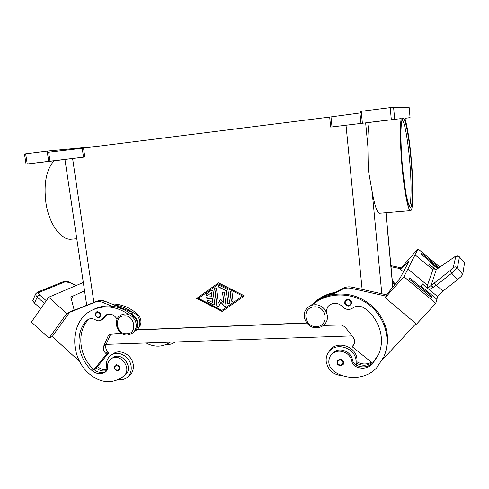 <?xml version="1.0" encoding="UTF-8"?>
<svg xmlns="http://www.w3.org/2000/svg" width="489" height="489" viewBox="0 0 489 489"><rect width="100%" height="100%" fill="white"/><g stroke="black" fill="none" stroke-linecap="round" stroke-linejoin="round"><path stroke-width="0.73" d="M348.4 306.065C345.032 305.374 343.993 303.516 345.277 300.497L347.758 299.225C351.108 299.849 352.184 301.682 350.992 304.72L348.443 306.065M325.955 311.212L327.972 306.432C332.789 302.068 337.746 302.214 342.85 306.86C345.87 309.818 349.115 310.234 352.581 308.113C356.42 305.564 360.393 305.588 364.494 308.198C379.647 318.81 385.717 339.708 378.266 355.161L372.331 364.067C367.685 368.474 362.221 369.336 355.925 366.652C353.706 365.479 352.355 363.718 351.872 361.371C351.206 357.954 349.372 355.222 346.371 353.18C339.953 349.794 334.635 350.674 330.411 355.827C327.349 361.805 328.657 367.068 334.335 371.603C347.508 380.595 366.542 379.073 376.671 367.783L383.871 356.75C391.738 338.908 384.58 315.619 367.361 303.565C350.216 291.401 326.187 292.404 311.958 305.234M342.771 375.705C333.571 375.1 328.052 370.381 326.206 361.554C325.888 358.248 326.615 355.246 328.388 352.551C335.014 341.432 355.381 347.379 356.09 360.833L355.888 364.99C354.067 363.792 352.954 362.166 352.551 360.118C351.891 356.719 350.063 354.005 347.074 351.976C340.686 348.608 335.393 349.488 331.187 354.617L331.077 354.788M99.456 317.508L98.387 317.795C94.774 316.2 94.169 314.238 96.559 311.921L97.537 311.664C100.972 312.862 101.608 314.812 99.456 317.508L98.442 317.783M111.571 303.926C120.979 303.92 129.603 307.312 137.452 314.097C139.628 316.126 140.795 318.602 140.954 321.524C140.991 324.054 140.196 326.157 138.576 327.819M117.122 319.17C114.188 314.616 110.514 313.198 106.101 314.898L100.948 320.264C99.212 321.114 97.433 320.998 95.599 319.922C93.081 318.443 90.636 318.26 88.258 319.384L86.296 320.906C74.554 333.632 77.403 357.74 91.859 370.424C96.357 374.128 100.832 374.708 105.276 372.16L105.355 372.105C106.883 370.98 107.586 369.354 107.476 367.227C107.28 364.152 108.173 361.628 110.153 359.659L111.309 358.755C120.202 352.312 132.446 368.73 123.992 375.79L121.828 377.557C111.064 384.085 100.208 382.85 89.267 373.853C68.76 356.249 70.086 320.118 92.342 310.069L94.126 309.164C99.628 306.487 105.593 305.497 112.018 306.206C118.625 307.006 124.817 309.525 130.6 313.749L133.711 316.279C135.911 318.327 137.091 320.827 137.25 323.779L135.471 329.445M112.873 357.722L113.002 357.636C121.865 351.218 134.053 367.557 125.63 374.598L122.152 377.319M174.915 342L174.188 342.587C171.981 344.14 169.481 344.708 166.694 344.287M118.827 370.32L117.427 370.766C114.133 369.666 113.43 367.783 115.325 365.118L116.62 364.715C119.878 365.778 120.612 367.642 118.827 370.32L117.494 370.741M111.394 354.971L113.631 353.516C120.6 348.614 132.232 355.21 133.252 364.733C133.79 369.629 132.33 373.431 128.876 376.145L126.724 377.734C130.196 375.008 131.663 371.188 131.119 366.267C130.086 356.683 118.393 350.045 111.394 354.971C107.537 357.685 105.905 361.646 106.486 366.86L107.183 369.66M35.599 293.907L32.787 300.686L34.444 303.156L37.17 297.123L38.258 295.735L39.652 295.056C38.295 293.803 38.173 292.887 39.291 292.318L65.11 281.823L69.884 282.575L76.137 285.533M37.519 292.141L35.575 293.956L35.483 294.702L37.17 297.123L44.456 303.327M340.662 365.772L343.339 364.25C344.201 361.402 343.082 359.696 339.977 359.122L337.343 360.582C336.414 363.406 337.496 365.13 340.595 365.772M371.988 362.642C367.52 365.68 362.673 366.029 357.453 363.694L356.762 363.309L356.23 365.191M356.762 363.309L356.964 359.177C356.261 345.809 336.022 339.916 329.433 350.968L329.286 351.194M439.244 267.52L452.814 258.094C454.727 256.786 455.705 256.309 455.736 256.652L453.334 267.373L449.715 270.888L434.171 283.131L436.274 285.338L451.885 273.058L457.386 267.868L459.477 256.933C458.181 255.252 455.98 255.613 452.9 258.015L453.022 257.947M449.715 270.888L457.374 279.794L461.164 276.499L462.753 274.445L464.519 262.923L459.483 256.945M434.171 283.131L428.877 287.122L426.811 287.532L431.756 288.137L436.274 285.338L443.095 291.004L439.226 294.354L437.631 296.578L437.802 295.955M426.873 287.624L422.203 283.73L421.225 286.279L436.879 299.323L435.797 303.296L416.53 324.115L385.191 297.728L403.945 276.731L407.875 268.993L427.563 285.374L426.811 287.532M422.178 283.791L437.631 296.578M436.61 269.231L436.555 269.262C436.292 269.567 435.626 269.408 434.562 268.797L433.633 267.935L434.892 269.292L436.335 269.433L439.03 267.666M453.334 267.373L455.455 266.829L457.386 267.868L462.753 274.445M455.736 256.652L457.716 256.138L459.519 257.104L464.544 263.07M83.527 157.165L84.817 157.006L83.515 148.081L82.892 148.155L82.219 148.24L83.527 157.165L50.006 161.205L48.637 152.213L47.989 152.293L47.769 151.009L24.45 153.98L26.039 164.127L54.035 160.832C46.278 169.652 43.564 183.619 45.899 202.733C49.016 224.243 61.229 240.661 71.571 239.158L76.773 238.718M401.194 118.589L330.674 127.079L401.194 118.589C399.88 125.807 400.185 145.954 402.019 166.278C404.22 191.584 408.26 211.59 410.613 210.631C413.437 210.582 413.663 185.704 411.383 160.16C409.611 140.557 407.423 126.578 404.825 118.216L410.069 117.684L404.861 118.32M410.613 210.631L379.647 213.235C377.288 213.167 374.8 206.077 372.184 191.951L368.272 169.732L367.869 146.327C367.691 135.178 368.186 127.226 369.354 122.464M47.146 151.089L48.711 161.364L50.006 161.205M362.373 123.179L361.243 111.296L360.472 111.4L360.613 112.886L329.665 117.079L330.674 127.079M409.201 107.647L410.069 117.684L409.201 107.647L393.59 107.256L390.234 107.629L391.31 119.658M26.039 164.127L27.225 163.98L25.642 153.809M52.323 160.954L39.297 162.537L52.323 160.954M386.738 120.251L370.638 122.207L386.738 120.251M48.711 161.364L27.225 163.98M64.945 159.506L54.035 160.832M84.817 157.006L64.933 159.445L86.7 305.203M361.243 111.296L390.234 107.629M136.804 329.812L306.719 322.911M83.515 148.081L329.665 117.079M218.534 282.838L244.463 295.894L222.098 311.45L196.67 298.449L218.534 282.838M48.637 152.213L82.219 148.24M47.794 151.009L96.712 146.419M439.122 267.581L452.814 258.094M439.11 267.593L436.335 269.433L430.98 285.772L433.725 287.208M433.706 267.966L429.544 264.525L430.289 262.562L437.6 268.608L430.289 262.562M439.929 267.018L418.046 248.944L415.057 254.824L433.022 269.69L433.633 267.935M407.875 268.993L415.057 254.824L433.022 269.69M421.341 253.1L420.943 253.95L438.199 268.21L420.943 253.95L421.341 253.1L438.981 267.679M437.612 296.64L436.879 299.323M457.374 279.794L443.095 291.004M435.797 303.296L403.945 276.731M409.703 277.874L409.159 279.03L431.714 297.838L432.111 296.542L409.703 277.874M384.128 356.145L384.397 355.509C390.418 339.574 387.771 324.482 376.463 310.24C363.865 297.086 348.95 291.939 331.719 294.806L341.903 289.525C344.849 288.039 347.997 287.654 351.346 288.357L386.072 296.126L387.276 293.938L400.063 278.204L408.926 261.358L400.723 269.506L403.443 271.774M400.723 269.506L402.233 266.762L418.046 248.944M390.907 265.613L401.616 267.893L401.108 268.809L390.998 266.658M329.244 295.405L342.875 288.333C345.802 286.854 348.932 286.468 352.263 287.165L386.768 294.867L385.191 297.728M415.925 323.602L382.294 359.971M335.087 292.373C326.322 293.987 318.932 297.819 312.923 303.877M371.395 362.172C367.153 364.47 362.716 364.562 358.095 362.453L356.982 361.781M395.253 284.121L392.276 280.435M394.751 284.739L392.398 281.786M63.319 281.713L65.11 281.823M63.484 281.633L37.58 292.11L39.291 292.318M83.307 282.477L48.729 297.214L31.369 322.037L49.034 338.199L52.244 336.53L79.86 361.762M40.77 308.59L34.444 303.156M84.86 305.918L86.675 305.038M71.266 298.706L73.222 295.955L71.266 298.7M72.366 310.784L74.145 309.922L70.832 297.025L84.56 290.869M112.018 306.206L102.672 302.41C100 301.358 97.415 301.303 94.921 302.239L66.724 313.51L48.729 297.214M69.848 312L52.244 336.53M66.724 313.51L49.034 338.199M69.848 311.994L97.274 301.09C99.756 300.16 102.323 300.215 104.982 301.255L114.285 305.02C120.85 305.821 127.012 308.314 132.763 312.514L133.185 312.685C140.526 315.295 142.342 326.939 135.979 330.393L134.377 331.395M118.417 379.562C121.523 380.057 124.292 379.446 126.724 377.734M92.342 310.069C104.322 304.696 116.455 306.181 128.754 314.531M110.734 334.036L106.144 344.409C105.178 347.129 105.789 349.604 107.977 351.842L108.882 352.661L96.254 368.034C99.567 370.723 103.057 371.585 106.736 370.625M96.254 368.034L94.579 370.069M170.306 342.159L170.074 342.324C162.574 347.208 154.548 347.434 145.997 342.997M213.076 290.937L214.732 304.103L214.371 304.947L213.467 304.989L207.593 301.988L207.403 300.332L208.29 300.301L212.697 302.55L212.195 298.577L207.648 298.816C206.59 298.498 206.37 297.911 206.994 297.049L211.957 296.676L211.456 292.691L207.636 295.405C206.346 295.497 205.985 294.953 206.554 293.785L211.639 290.16L213.076 290.937M211.706 290.124L206.725 293.675C206.15 294.788 206.492 295.338 207.752 295.325M211.456 292.691L211.957 296.676M207.079 297.006C206.572 297.868 206.823 298.437 207.819 298.7L212.373 298.455L212.697 302.55M207.489 300.289L207.764 301.872L213.638 304.867L214.463 304.879M230.576 291.407L230.295 292.202L231.346 300.821L232.782 301.615M233.039 300.845L232.697 301.689L231.187 300.937L230.13 292.318L230.502 291.456L231.988 292.214L233.039 300.845M242.587 295.998L218.675 283.95L198.473 298.351L221.957 310.356L242.587 295.998L218.675 283.95M218.546 282.844L196.853 298.327L222.263 311.328L244.457 295.894M228.002 290.209L229.604 303.241L229.262 304.079L227.758 303.333L226.224 290.863L218.589 287.012L218.424 285.332L219.304 285.301L227.44 289.402L228.002 290.209M218.504 285.289L218.76 286.902L226.389 290.753L227.923 303.211L229.347 304.005M220.618 299.164L218.296 303.174L220.557 299.091L223.809 302.899L222.55 292.74L222.923 291.872L224.39 292.636L226.01 305.747L225.667 306.585L224.414 306.383L220.961 302.336L218.314 306.951L216.835 306.2L214.634 288.632L215.026 287.752L216.468 288.528L218.296 303.174M215.105 287.709L214.805 288.522L217 306.077L218.4 306.878M220.961 302.336L224.579 306.261L225.753 306.511M223.002 291.823L222.715 292.624L223.809 302.899M136.596 329.977L306.847 323.076M106.162 344.372L351.988 335.894M89.132 319.011L88.093 319.965C76.388 332.642 79.218 356.646 93.613 369.268L93.937 369.556C97.898 372.697 101.926 373.364 106.009 371.561M106.938 314.531L102.696 319.317L100.948 320.264M97.519 366.493L97.653 366.616C100.551 369.152 103.717 370.204 107.146 369.763M114.285 305.02L132.763 312.514M93.937 369.556L106.62 354.109L105.71 353.284C103.509 351.035 102.892 348.541 103.864 345.809L108.24 335.809L109.463 334.421L121.663 333.388M134.414 331.346C140.215 327.483 138.087 316.45 131.021 313.92L130.6 313.749M108.882 352.661L106.62 354.109M331.719 294.806C324.073 296.481 317.495 299.891 311.994 305.038L311.707 305.313M378.663 354.268L372.594 363.131C367.972 367.233 362.636 367.985 356.585 365.375L355.888 364.99M327.104 314.164L326.939 313.223C326.395 310.594 326.854 308.204 328.315 306.047M332.758 293.583C325.154 295.246 318.62 298.638 313.149 303.761L313.834 303.406M354.201 343.908L352.178 346.738L353.785 344.769C355.087 342.276 354.867 339.806 353.137 337.367L344.855 326.725L341.279 325.008L323.388 325.387M313.149 303.761L310.069 305.986M311.053 305.546L311.994 305.038M372.594 363.131L352.178 346.738M409.709 277.868L409.165 279.03L431.72 297.838M126.816 333.908C116.15 334.763 113.417 315.925 124.237 315.821C135.013 314.879 137.684 333.95 126.816 333.908M348.296 305.649C352.068 305.613 351.469 299.58 347.716 299.904C344.158 302 344.348 303.92 348.296 305.649M351.872 361.371L352.551 360.118M316.481 326.524C329.28 326.536 327.11 305.772 314.366 306.847C301.615 307.006 303.871 327.496 316.481 326.524M97.372 312.275C100.648 313.846 100.905 315.558 98.13 317.416C94.86 315.851 94.609 314.14 97.372 312.275M123.992 375.79L125.63 374.598M116.468 365.35C119.75 366.97 119.994 368.657 117.201 370.417C113.931 368.798 113.68 367.111 116.468 365.35M340.509 365.411C344.005 363.461 343.81 361.597 339.928 359.818C336.444 361.774 336.64 363.633 340.509 365.411M402.129 120.007C404.525 121.125 407.912 139.982 409.666 160.569C411.597 182.171 411.542 203.412 409.354 205.783L409.214 205.924M410.821 206.988C413.04 204.5 413.064 182.605 411.084 160.355C409.195 138.069 405.479 117.886 403.046 118.399C400.558 118.216 400.124 140.777 402.386 166.04C404.611 191.315 408.676 210.136 410.821 206.988M332 126.92L330.992 116.908M359.977 112.971L360.968 123.35M394.66 119.255L393.59 107.256M93.888 302.404L72.598 158.491M362.123 289.366L346.016 125.215M381.805 293.761L372.184 191.951M367.869 146.327L365.65 122.861M385.882 212.709L392.765 287.184M435.351 269.274L429.556 264.482M432.924 269.616L427.459 285.283M76.376 285.429L69.884 282.575M46.296 300.692L39.652 295.056M132.568 316.939L133.711 316.279M91.859 370.424L93.613 369.268M86.296 320.906L88.093 319.965M103.075 318.046L104.811 317.104M136.37 314.727L137.452 314.097M97.134 366.958L97.653 366.616M133.185 312.685L131.021 313.92M110.508 334.464L108.24 335.809M106.144 344.409L103.864 345.809M107.977 351.842L105.71 353.284M97.274 301.09L94.921 302.239M104.982 301.255L102.672 302.41M355.925 366.652L356.585 365.375M372.331 364.067L372.918 362.795M357.453 363.694L358.095 362.453M312.709 303.987L311.554 305.264M353.95 344.207L353.058 345.76M352.263 287.165L351.346 288.357M342.875 288.333L341.903 289.525M307.11 308.204C309.127 306.114 311.634 304.977 314.623 304.788C324.201 303.883 331.285 316.481 325.142 323.62C323.04 326.181 320.295 327.563 316.903 327.758C306.89 328.59 300.069 315.05 307.11 308.204M120.991 314.983C111.7 319.647 117.537 336.041 127.519 335.032L131.859 333.724C134.353 331.958 135.808 329.47 136.223 326.267C136.284 323.596 135.728 321.31 134.542 319.409C132.122 315.747 128.888 313.914 124.842 313.907L120.991 314.983M345.277 300.497C343.975 303.547 345.026 305.411 348.425 306.077L350.992 304.72M111.309 358.755L113.002 357.636M174.322 342.489L174.983 342M337.343 360.582C336.389 363.443 337.489 365.185 340.631 365.796L343.339 364.25M409.403 206.175L408.608 204.659L405.852 193.32L402.673 169.09C400.949 150.551 400.467 132.146 401.402 123.589L402.044 119.86M386.017 212.697L392.887 287.037M329.433 350.968L328.388 352.551M63.521 281.621C66.149 280.631 69.719 282.263 70.049 282.44M330.411 355.827L331.187 354.617M378.822 353.926L378.266 355.161"/></g></svg>
